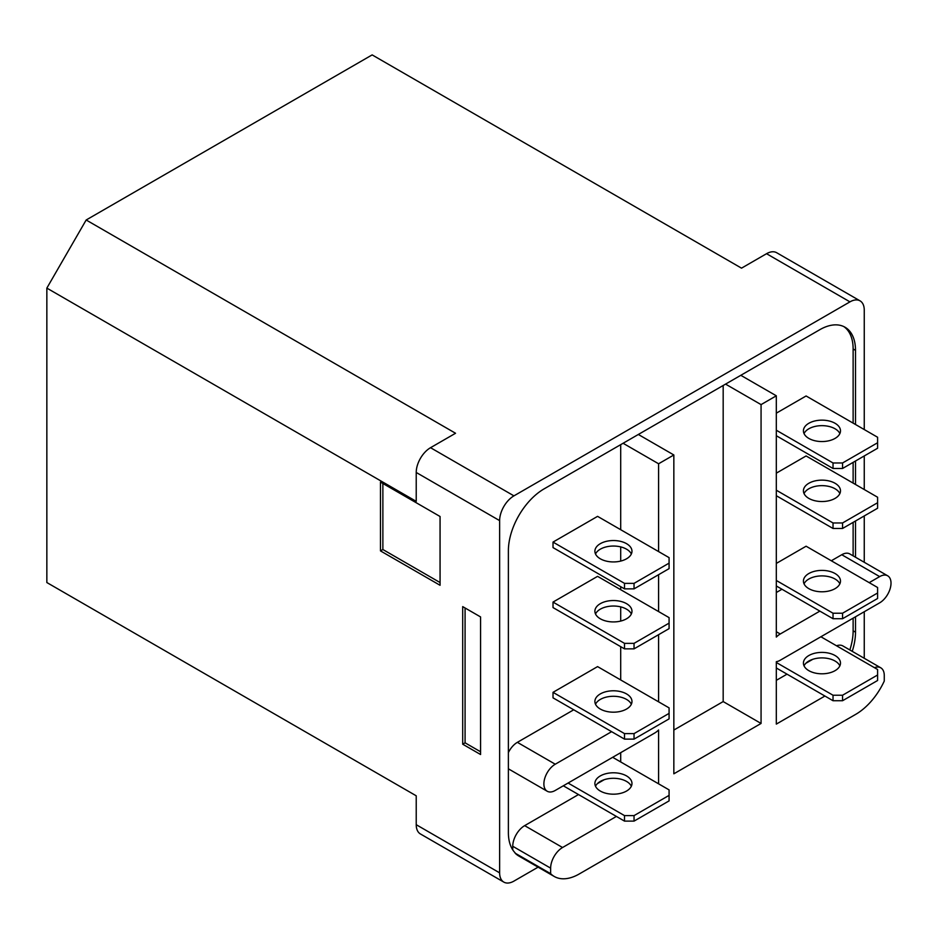 <?xml version="1.0" encoding="UTF-8"?>
<svg xmlns="http://www.w3.org/2000/svg" width="937" height="937" viewBox="0 0 937 937"><rect width="100%" height="100%" fill="white"/><g stroke="black" fill="none" stroke-linecap="round" stroke-linejoin="round"><path stroke-width="1.41" d="M634.044 821.117L624.51 821.117L624.51 815.612L634.044 815.612L634.044 821.117L669.077 800.889L669.077 789.879L612.657 757.307M634.044 815.612L669.077 795.384M626.537 791.051A18.541 10.705 180 0 1 606.333 793.37A18.541 10.705 180 0 1 594.89 783.484A18.541 10.705 180 0 1 600.324 775.918A18.541 10.705 180 0 1 620.528 773.599A18.541 10.705 180 0 1 631.971 783.484A18.541 10.705 180 0 1 626.537 791.051M631.339 786.237A18.541 10.705 0 0 0 618.244 778.659A18.541 10.705 0 0 0 600.324 781.423A18.541 10.705 0 0 0 595.522 786.237M634.044 739.117L669.077 718.89L669.077 707.88L597.583 666.605L553.017 692.338L624.51 733.612L634.044 733.612L634.044 739.117L624.51 739.117L624.51 733.612M634.044 733.612L669.077 713.385M626.537 709.051A18.541 10.705 180 0 1 606.333 711.37A18.541 10.705 180 0 1 594.89 701.485A18.541 10.705 180 0 1 600.324 693.919A18.541 10.705 180 0 1 620.528 691.6A18.541 10.705 180 0 1 631.971 701.485A18.541 10.705 180 0 1 626.537 709.051M631.339 704.237A18.541 10.705 0 0 0 618.244 696.648A18.541 10.705 0 0 0 600.324 699.424A18.541 10.705 0 0 0 595.522 704.237M634.044 648.861L669.077 628.633L669.077 617.624L597.583 576.349L553.017 602.081L624.51 643.356L634.044 643.356L634.044 648.861L624.51 648.861L624.51 643.356M634.044 643.356L669.077 623.128M626.537 618.795A18.541 10.705 180 0 1 606.333 621.114A18.541 10.705 180 0 1 594.89 611.229A18.541 10.705 180 0 1 600.324 603.662A18.541 10.705 180 0 1 620.528 601.343A18.541 10.705 180 0 1 631.971 611.229A18.541 10.705 180 0 1 626.537 618.795M631.339 613.981A18.541 10.705 0 0 0 618.244 606.391A18.541 10.705 0 0 0 600.324 609.167A18.541 10.705 0 0 0 595.522 613.981M634.044 588.869L669.077 568.642L669.077 557.632L597.583 516.357L553.017 542.09L624.51 583.364L634.044 583.364L634.044 588.869L624.51 588.869L624.51 583.364M634.044 583.364L669.077 563.137M626.537 558.803A18.541 10.705 180 0 1 606.333 561.122A18.541 10.705 180 0 1 594.89 551.237A18.541 10.705 180 0 1 600.324 543.671A18.541 10.705 180 0 1 620.528 541.352A18.541 10.705 180 0 1 631.971 551.237A18.541 10.705 180 0 1 626.537 558.803M631.339 553.99A18.541 10.705 0 0 0 618.244 546.412A18.541 10.705 0 0 0 600.324 549.176A18.541 10.705 0 0 0 595.522 553.99M382.87 483.48L382.87 549.515L440.062 582.545M465.08 607.996L465.08 742.83L480.576 751.767M568.091 783.039L624.51 815.612M624.51 821.117L563.324 785.792M624.51 739.117L553.017 697.842L553.017 692.338M624.51 648.861L553.017 607.574L553.017 602.081M624.51 588.869L553.017 547.595L553.017 542.09M860.061 300.859L776.656 252.709A20.216 11.677 120 0 0 766.548 253.704L741.518 268.158L372.141 54.896L86.169 219.996L46.85 288.104L46.85 582.545L416.227 795.806L416.227 824.701A20.216 11.677 120 0 0 420.42 833.953L503.825 882.104A20.216 11.677 -60 0 1 499.632 872.851L499.632 520.621A20.216 11.677 -60 0 1 513.933 495.86L849.953 301.866A20.216 11.677 -60 0 1 860.061 300.859A20.216 11.677 -60 0 1 864.254 310.112L864.254 429.544M86.169 219.996L455.546 433.257L430.528 447.699A20.216 11.677 120 0 0 416.227 472.471L416.227 501.365L46.85 288.104M440.062 516.498L440.062 585.285L380.481 550.897L380.481 482.098L440.062 516.498M380.481 550.897L382.87 549.515M480.576 616.933L480.576 754.519L462.702 744.201L462.702 606.614L480.576 616.933M462.702 744.201L465.08 742.83M658.594 783.836L658.594 729.982A16.07 9.276 -60 0 1 654.647 733.062L555.254 790.453A16.07 9.276 -60 0 1 547.22 791.25L509.33 769.371A16.07 9.276 -60 0 1 508.381 768.691M512.75 849.847L512.75 846.275A16.854 9.733 -60 0 1 524.661 825.638L578.504 794.553M597.349 783.672L604.224 779.701M620.704 761.957L620.704 752.669M620.704 679.957L620.704 646.659M620.704 621.067L620.704 606.883M620.704 589.689L620.704 586.667M620.704 561.087L620.704 546.892M620.704 529.71L620.704 444.653M508.381 752.598A16.07 9.276 -60 0 1 517.365 742.338L573.725 709.801M673.844 730.052L723.177 701.579L723.177 385.482M842.562 618.725L833.028 618.725L833.028 613.22L842.562 613.22L842.562 618.725L877.594 598.497L877.594 587.499L806.101 546.212L776.316 563.418M842.562 613.22L877.594 592.992M835.054 588.659A18.541 10.705 180 0 1 814.862 590.978A18.541 10.705 180 0 1 803.419 581.092A18.541 10.705 180 0 1 808.842 573.526A18.541 10.705 180 0 1 829.046 571.207A18.541 10.705 180 0 1 840.489 581.092A18.541 10.705 180 0 1 835.054 588.659M839.868 583.845A18.541 10.705 0 0 0 826.762 576.267A18.541 10.705 0 0 0 808.842 579.031A18.541 10.705 0 0 0 804.04 583.845M842.562 528.468L833.028 528.468L833.028 522.963L842.562 522.963L842.562 528.468L877.594 508.241L877.594 497.231L806.101 455.956L776.316 473.162M842.562 522.963L877.594 502.736M835.054 498.402A18.541 10.705 180 0 1 814.862 500.721A18.541 10.705 180 0 1 803.419 490.836A18.541 10.705 180 0 1 808.842 483.269A18.541 10.705 180 0 1 829.046 480.95A18.541 10.705 180 0 1 840.489 490.836A18.541 10.705 180 0 1 835.054 498.402M839.868 493.588A18.541 10.705 0 0 0 826.762 486.01A18.541 10.705 0 0 0 808.842 488.774A18.541 10.705 0 0 0 804.04 493.588M842.562 468.477L833.028 468.477L833.028 462.972L842.562 462.972L842.562 468.477L877.594 448.249L877.594 437.251L806.101 395.976L776.316 413.17M842.562 462.972L877.594 442.756M835.054 438.411A18.541 10.705 180 0 1 814.862 440.741A18.541 10.705 180 0 1 803.419 430.844A18.541 10.705 180 0 1 808.842 423.278A18.541 10.705 180 0 1 829.046 420.959A18.541 10.705 180 0 1 840.489 430.844A18.541 10.705 180 0 1 835.054 438.411M839.868 433.597A18.541 10.705 0 0 0 826.762 426.019A18.541 10.705 0 0 0 808.842 428.783A18.541 10.705 0 0 0 804.04 433.597M874.42 667.659A16.854 9.733 -60 0 1 880.78 667.812A16.854 9.733 -60 0 1 884.27 675.53L884.27 681.047A49.919 28.824 -60 0 1 855.668 714.381L579.23 873.975A49.919 28.824 -60 0 1 554.247 876.47L518.735 855.973A49.919 28.824 -60 0 1 515.127 853.162L515.127 852.846A50.551 29.188 -60 0 1 508.381 832.606L508.381 763.678A16.07 9.276 -60 0 1 508.381 763.116L508.381 550.769A50.551 29.188 -60 0 1 544.128 488.856L725.554 384.111L761.067 404.608L761.067 723.458L723.177 701.579M864.254 455.956L864.254 489.536M864.254 515.947L864.254 562.27M864.254 611.732L864.254 658.278M538.107 867.147L513.933 881.108A20.216 11.677 -60 0 1 503.825 882.104M554.247 876.47A49.919 28.824 -60 0 1 550.64 873.671L550.64 868.154A16.854 9.733 -60 0 1 562.551 847.516L616.394 816.432M515.127 853.162L550.64 873.671M547.22 791.25A16.07 9.276 -60 0 1 544.748 778.378A16.07 9.276 -60 0 1 555.254 764.217L611.627 731.668M623.082 443.271L658.594 463.768L658.594 551.577M658.594 574.697L658.594 611.568M658.594 634.689L658.594 701.825M658.594 463.768L673.844 454.972L638.331 434.463M673.844 454.972L673.844 773.81L761.067 723.458M725.554 384.111L819.758 329.719A50.551 29.188 -60 0 1 845.033 327.224A50.551 29.188 -60 0 1 855.504 350.356L855.504 424.496M761.067 404.608L776.316 395.801L740.804 375.304M776.316 395.801L776.316 637.078A16.07 9.276 -60 0 1 780.252 633.986L819.863 611.123M776.316 580.471L833.028 613.22M833.028 618.725L776.316 585.976M776.316 490.215L833.028 522.963M833.028 528.468L776.316 495.72M776.316 430.235L833.028 462.972M833.028 468.477L776.316 435.728M853.127 423.114L853.127 348.986A50.551 29.188 120 0 0 843.815 326.58M855.504 616.78L855.504 632.194A50.551 29.188 -60 0 1 852.237 651.332M855.504 461.004L855.504 484.476M855.504 520.995L855.504 557.222M869.196 582.638L879.656 576.606A16.07 9.276 -60 0 1 887.69 575.81A16.07 9.276 -60 0 1 890.15 588.682A16.07 9.276 -60 0 1 879.656 602.842L780.252 660.234A16.07 9.276 -60 0 1 776.316 661.686L776.316 724.102L824.911 696.039M776.316 592.512L781.973 589.244M831.306 560.771L841.766 554.727A16.07 9.276 -60 0 1 849.8 553.931L887.69 575.81M853.127 555.852L853.127 522.377M853.127 483.105L853.127 462.386M849.847 649.962A50.551 29.188 120 0 0 853.127 630.824L853.127 618.162M836.53 645.792A16.854 9.733 -60 0 1 842.89 645.944L880.78 667.812M776.316 680.344L787.021 674.16M805.867 663.279L812.742 659.32M833.028 700.724L833.028 695.231L842.562 695.231L842.562 700.724L833.028 700.724L776.316 667.987M776.316 662.482L833.028 695.231M842.562 700.724L877.594 680.508L877.594 669.498L820.894 636.762M842.562 695.231L877.594 675.003M839.868 665.856A18.541 10.705 0 0 0 826.762 658.266A18.541 10.705 0 0 0 808.842 661.03A18.541 10.705 0 0 0 804.04 665.856M808.842 655.537A18.541 10.705 180 0 1 829.046 653.206A18.541 10.705 180 0 1 840.489 663.103A18.541 10.705 180 0 1 835.054 670.669A18.541 10.705 180 0 1 814.862 672.989A18.541 10.705 180 0 1 803.419 663.103A18.541 10.705 180 0 1 808.842 655.537M499.632 520.621L416.227 472.471M513.933 495.86L430.528 447.699M849.953 301.866L766.548 253.704M499.632 872.851L416.227 824.701M512.75 846.275L550.64 868.154M524.661 825.638L562.551 847.516M517.365 742.338L555.254 764.217M776.316 631.714L780.252 633.986M855.504 350.356L853.127 348.986M841.766 554.727L879.656 576.606M855.504 632.194L853.127 630.824"/></g></svg>
